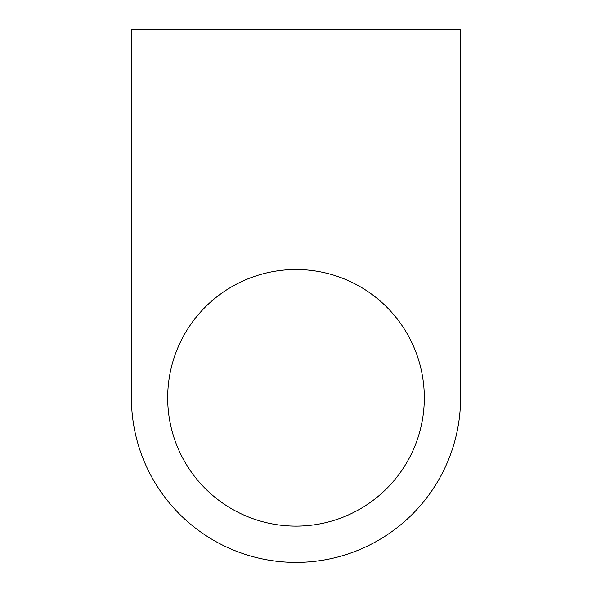 <?xml version="1.0" encoding="UTF-8"?>
<svg xmlns="http://www.w3.org/2000/svg" width="592" height="592" viewBox="0 0 592 592"><rect width="100%" height="100%" fill="white"/><g stroke="black" fill="none" stroke-linecap="round" stroke-linejoin="round"><path stroke-width="0.89" d="M460.583 29.6L131.417 29.6L131.417 397.817A164.583 164.583 0 0 0 296 562.4A164.583 164.583 0 0 0 460.583 397.817L460.583 29.6M296 269.501A128.316 128.316 0 0 0 167.684 397.817A128.316 128.316 0 0 0 296 526.133A128.316 128.316 0 0 0 424.316 397.817A128.316 128.316 0 0 0 296 269.501"/></g></svg>
